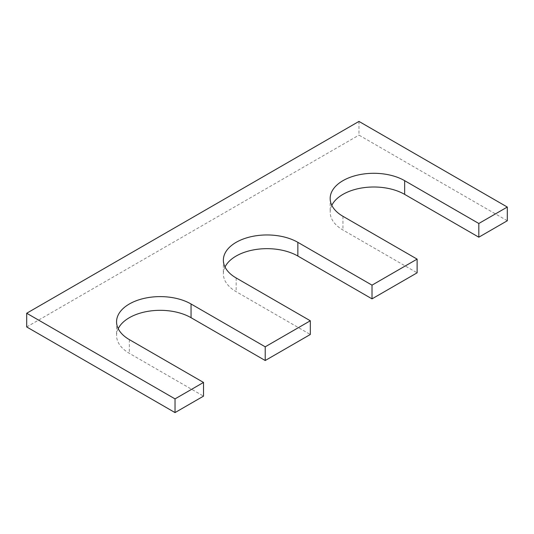 <?xml version="1.0" encoding="UTF-8"?>
<svg xmlns="http://www.w3.org/2000/svg" width="534" height="534" viewBox="0 0 534 534"><rect width="100%" height="100%" fill="white"/><g stroke="black" fill="none" stroke-linecap="round" stroke-linejoin="round"><path stroke-width="0.4" stroke-dasharray="2.67 2" d="M358.968 121.412L358.968 135.115L507.3 220.756M26.7 326.948L358.968 135.115M118.214 328.664A43.634 25.191 0 0 0 116.566 335.512A43.634 25.191 0 0 0 129.348 353.328L203.514 396.141M225.014 267A43.634 25.191 0 0 0 223.366 273.849A43.634 25.191 0 0 0 236.148 291.664L310.314 334.484M331.814 205.336A43.634 25.191 0 0 0 330.166 212.192A43.634 25.191 0 0 0 342.948 230.007L417.114 272.821M129.348 339.624L129.348 353.328M236.148 277.96L236.148 291.664M342.948 216.303L342.948 230.007M116.566 321.808L116.566 335.512M223.366 260.151L223.366 273.849M330.166 198.488L330.166 212.192"/><path stroke-width="0.8" d="M478.818 223.492L404.652 180.672L404.652 194.376L478.818 237.196L507.3 220.756L507.3 207.052L478.818 223.492L478.818 237.196M26.7 313.244L175.032 398.885L175.032 412.588L26.7 326.948L26.7 313.244L358.968 121.412L507.3 207.052M175.032 412.588L203.514 396.141L203.514 382.444L175.032 398.885M191.052 303.993L191.052 317.697L265.218 360.517L265.218 346.813L191.052 303.993A43.634 25.191 0 0 0 143.499 298.533A43.634 25.191 0 0 0 116.566 321.808A43.634 25.191 0 0 0 129.348 339.624L203.514 382.444M191.052 317.697A43.634 25.191 0 0 0 118.214 328.664M265.218 360.517L310.314 334.484L310.314 320.78L265.218 346.813M297.852 242.336L297.852 256.04L372.018 298.86L372.018 285.156L297.852 242.336A43.634 25.191 0 0 0 250.299 236.876A43.634 25.191 0 0 0 223.366 260.151A43.634 25.191 0 0 0 236.148 277.96L310.314 320.78M297.852 256.04A43.634 25.191 0 0 0 225.014 267M372.018 298.86L417.114 272.821L417.114 259.123L372.018 285.156M404.652 180.672A43.634 25.191 0 0 0 357.099 175.212A43.634 25.191 0 0 0 330.166 198.488A43.634 25.191 0 0 0 342.948 216.303L417.114 259.123M404.652 194.376A43.634 25.191 0 0 0 331.814 205.336"/></g></svg>
